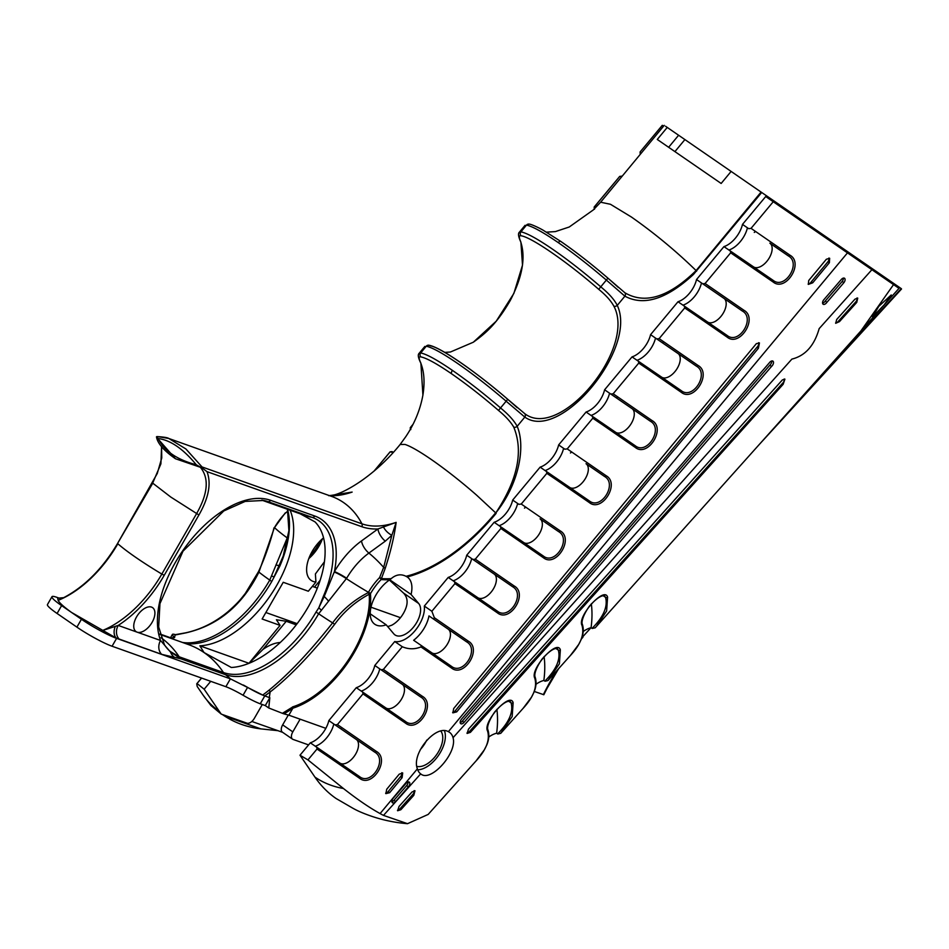 <?xml version="1.0" encoding="UTF-8"?>
<svg xmlns="http://www.w3.org/2000/svg" width="949" height="949" viewBox="0 0 949 949"><rect width="100%" height="100%" fill="white"/><g stroke="black" fill="none" stroke-linecap="round" stroke-linejoin="round"><path stroke-width="1.42" d="M370.24 613.825L386.196 624.822L393.788 633.825A19.775 10.913 124.6 0 0 395.009 634.94A19.775 10.913 124.6 0 0 414.345 626.043A19.775 10.913 124.6 0 0 418.663 603.469L411.071 594.465A28.66 15.813 124.6 0 0 407.323 577.063A28.66 15.813 124.6 0 0 407.18 576.968L406.03 576.304C400.941 573.754 395.994 574.536 391.202 578.641L389.825 579.709A150.417 83.014 -55.4 0 1 381.142 579.554A2.752 0.7 -135.4 0 0 379.6 577.597L383.669 567.383L391.866 535.26L385.294 541.155L368.9 553.077A49.455 27.296 124.6 0 0 346.67 578.238L318.65 613.766A90.736 50.083 -55.4 0 1 225.435 674.656L181.164 658.903L161.674 654.336A10.985 9.063 109.6 0 1 160.547 640.48L170.606 652.177A2.752 2.289 -50 0 0 170.322 651.512L179.183 656.791A97.047 80.06 -70.4 0 0 161.045 637.704M290.109 510.218A87.332 48.197 -55.4 0 1 276.681 585.462A87.332 48.197 -55.4 0 1 199.871 645.818L204.035 652.544L231.307 667.479A87.332 48.197 124.6 0 0 308.117 607.123A87.332 48.197 124.6 0 0 315.021 521.891L300.287 513.848M181.164 658.903A10.985 9.063 109.6 0 1 179.183 656.791L223.454 672.544A90.108 49.739 124.6 0 0 316.029 612.081L318.805 607.823L323.443 596.162A2.752 0.771 23.3 0 0 324.19 596.518L334.416 571.595A60.333 33.298 -55.4 0 1 361.533 540.894L377.939 528.973L396.136 522.377C394.274 536.505 390.62 551.867 385.187 568.475L381.427 578.546A149.384 82.444 124.6 0 0 391.202 578.641M389.825 579.709A28.66 15.813 124.6 0 0 375.804 595.237A28.66 15.813 124.6 0 0 374.819 624.264A28.66 15.813 124.6 0 0 386.196 624.822M476.054 760.92L484.263 749.935L486.647 745.238C489.043 739.698 489.447 734.502 487.857 729.674A1.447 1.329 -19.3 0 1 487.572 730.991C490.135 739.852 486.244 749.9 475.888 761.11L428.165 814.432L407.524 823.685L383.503 815.393A245.53 135.517 -55.4 0 1 380.086 813.566C369.434 807.694 357.215 799.331 343.431 788.5L307.951 759.912L299.991 755.214L310.323 742.818A20.653 11.4 124.6 0 0 325.839 728.334L288.852 715.178L292.861 708.203L293.277 707.242L292.541 706.922A82.741 45.659 124.6 0 0 353.301 651.987A82.741 45.659 124.6 0 0 369.173 594.252A2.752 1.898 -4.8 0 0 370.454 593.73A84.141 46.442 -55.4 0 1 292.861 708.203M325.839 728.334A20.653 11.4 124.6 0 0 328.84 720.599L333.799 724.004A20.653 11.4 -55.4 0 1 315.27 746.234L339.908 763.067A14.377 7.936 124.6 0 0 354.606 755.736A14.377 7.936 124.6 0 0 356.231 739.39L335.056 724.882L337.417 724.573L376.326 751.383A1.447 0.878 124.6 0 1 374.736 752.142L333.799 724.004M742.486 224.391L748.702 228.673L751.05 228.365L773.245 201.734L765.701 196.538L742.486 224.391A20.653 11.4 124.6 0 1 723.957 246.61L696.53 279.528A20.653 11.4 124.6 0 1 678.001 301.746L650.563 334.665A20.653 11.4 124.6 0 1 632.034 356.883L604.608 389.79A20.653 11.4 124.6 0 1 586.079 412.02L558.641 444.927A20.653 11.4 124.6 0 1 540.123 467.145L512.685 500.064A20.653 11.4 124.6 0 1 494.156 522.282L466.73 555.201A20.653 11.4 124.6 0 1 448.201 577.419L424.322 606.067A25.267 13.95 -55.4 0 1 415.045 630.694A25.267 13.95 -55.4 0 1 394.748 641.536L374.808 665.463A20.653 11.4 124.6 0 1 356.278 687.693L328.84 720.599M556.719 670.801A138.222 76.288 -55.4 0 0 543.338 694.68L558.653 668.63A136.597 75.398 124.6 0 0 551.511 680.279A136.597 75.398 124.6 0 0 543.848 694.739L534.275 691.465M788.168 412.198L901.23 288.603L761.691 192.481L693.529 274.391C666.696 299.113 643.825 306.373 624.893 296.171L606.684 280.37C589.91 265.957 573.765 253.359 558.237 242.6C543.03 232.185 532.46 226.348 526.493 225.103L529.127 224.118A2.883 2.788 100.5 0 0 526.493 225.103L520.906 231.853C526.932 233.074 537.537 238.887 552.698 249.29C568.214 260.026 584.347 272.636 601.097 287.12C608.985 293.585 614.371 299.67 617.253 305.4C637.858 348.342 560.076 442.388 524.821 417.086L506.458 401.474C489.66 387.05 473.504 374.464 457.999 363.716C442.827 353.325 432.246 347.488 426.267 346.207L428.901 345.234A2.883 2.788 100.6 0 0 426.267 346.207L420.68 352.957C426.635 354.143 437.228 359.968 452.459 370.407C467.987 381.154 484.12 393.764 500.87 408.224C508.711 414.701 514.144 420.727 517.181 426.315C525.829 446.647 518.973 484.073 495.781 512.958L476.647 495.188A75.078 9.905 -140.4 0 0 468.332 488.035A75.078 9.905 -140.4 0 0 443.42 468.225A75.078 9.905 -140.4 0 0 431.048 459.328A75.078 9.905 -140.4 0 0 420.063 452.139A75.078 9.905 -140.4 0 0 413.942 448.557A75.078 9.905 -140.4 0 0 408.829 445.959A75.078 9.905 -140.4 0 0 404.974 444.44L400.17 444.452C372.672 478.45 340.43 494.904 331.735 495.307L352.15 492.08L342.945 494.607M284.036 713.885L282.422 713.316L292.589 707.041A2.527 1.59 -125.3 0 1 292.755 708.369L284.036 713.885L288.852 715.178M160.049 634.478L188.543 644.608A97.047 80.06 -70.4 0 1 204.035 652.544A97.047 80.06 -70.4 0 1 223.454 672.544A10.985 9.063 109.6 0 0 225.435 674.656A69.241 57.118 109.6 0 1 230.382 678.843L262.766 695.059L269.077 690.148C288.662 674.181 309.849 651.749 332.613 622.876C342.031 610.029 353.918 599.946 368.259 592.627L369.173 594.252C355.306 601.678 343.799 611.702 334.665 624.312L323.953 637.989C304.404 661.287 286.468 679.27 270.145 691.975L264.783 695.925L269.824 697.729L265.293 705.593L260.251 703.802A22.29 2.717 -150.1 0 1 243.063 695.249A23.215 2.823 29.9 0 0 225.862 686.708L112.065 646.233A28.838 3.511 -150.1 0 1 76.905 627.135L57.094 613.481A28.838 3.511 -150.1 0 1 47.45 604.572L51.97 596.696A28.838 3.511 -150.1 0 1 57.165 597.431L60.167 598.511M292.672 706.981L293.277 707.242M282.422 713.316L268.769 707.99L269.824 697.729L264.522 695.831A22.29 2.717 -150.1 0 1 247.582 687.384A23.215 2.823 29.9 0 0 243.407 685.048M268.769 707.99L265.293 705.593M262.766 695.059L264.522 695.831M225.862 686.708L230.382 678.843L116.597 638.369A28.838 3.511 -150.1 0 1 81.436 619.258L71.519 612.437L116.881 638.463L102.136 630.646L118.21 625.427L136.881 632.07A14.555 8.031 124.6 0 1 136.063 631.619A14.555 8.031 124.6 0 1 136.573 616.874A14.555 8.031 124.6 0 1 152.587 607.645A14.555 8.031 124.6 0 1 152.077 622.39A14.555 8.031 124.6 0 1 137.368 632.236L136.881 632.07M161.674 654.336L116.134 637.965A10.985 7.734 115 0 1 115.232 626.613M664.241 125.363L600.634 202.22L610.468 204.284L631.5 217.084C654.502 233.217 676.02 251.046 696.091 270.572L693.529 274.391M324.392 561.808L315.4 573.967L315.922 582.045L308.33 591.227L283.229 582.295L262.126 619.009L280.062 625.379L248.911 663.351M389.375 580.017L403.491 593.03C407.299 597.016 408.094 602.069 405.875 608.155A19.775 10.913 -55.4 0 1 391.759 625.213L387.726 626.625M607.989 278.211L624.952 292.814C645.106 304.558 668.82 297.144 696.091 270.572L761.086 192.066L678.606 135.244L668.642 147.285M317.322 588.119L312.34 586.375M323.526 537.881A28.66 15.813 124.6 0 0 312.185 551.405A28.66 15.813 124.6 0 0 311.189 580.432A28.66 15.813 124.6 0 0 315.922 582.045M308.793 558.605A28.66 15.813 124.6 0 0 319.066 545.983A28.66 15.813 124.6 0 0 322.446 538.783M693.897 273.953L696.091 270.572L696.613 271.129M761.086 192.066L761.691 192.481M678.606 135.244L667.242 127.427L657.277 139.456L681.785 156.348L721.157 183.465L731.121 171.425M667.242 127.427L665.546 126.253M310.038 555.58A26.275 14.508 124.6 0 0 317.796 545.533A26.275 14.508 124.6 0 0 320.062 541.025M412.945 424.428L410.466 427.418L412.851 424.63L410.49 427.453L410.81 429.6M622.01 176.384L619.875 176.443M594.489 209.195L594.204 207.072L619.756 176.419L621.69 176.17M594.264 208.994L594.169 207.036L594.525 209.219M640.421 154.094L640.124 151.982L640.445 154.129M640.184 153.904L640.101 151.947L662.295 125.315L663.553 126.181M292.814 731.869A7.212 3.974 124.6 0 0 292.565 739.176L282.411 732.177A7.212 3.974 -55.4 0 1 282.66 724.882L292.814 731.869L300.109 719.188M292.565 739.176A7.212 3.974 124.6 0 0 293.087 739.437L308.579 744.906M262.292 704.526L254.356 718.334A7.212 3.974 124.6 0 1 246.954 723.174L221.295 714.123A257.796 142.291 -55.4 0 1 219.148 711.109A91.555 74.674 145.6 0 1 203.039 695.012L197.214 686.507L196.728 683.814L201.579 678.072L197.036 683.517L204.165 689.223L210.737 681.335M393.266 452.4L392.115 451.605L390.122 451.89L374.214 470.965L390.134 451.89L393.23 452.448M410.49 427.453L410.787 429.565M277.95 730.683L260.856 728.879A253.134 139.717 -55.4 0 1 224.806 716.163L222.291 714.467M221.295 714.123L210.868 705.451M219.148 711.109L204.165 689.223M251.817 721.465L282.66 732.343M175.98 634.845L185.897 632.864C218.116 625.462 242.458 605.213 258.923 572.117L274.308 527.917A2.752 1.079 -165.4 0 0 273.87 528.332A2.752 1.079 -165.4 0 0 273.881 528.617M173.881 639.389A69.241 57.118 -70.4 0 0 170.962 637.918L174.557 637.621L175.174 634.715M170.962 637.918L159.918 633.979M59.538 598.273L57.462 597.538L58.15 600.349L57.604 597.645A10.985 10.107 107.1 0 0 58.779 598.095L63.69 597.668L58.15 600.349C59.324 602.805 63.785 606.838 71.519 612.437L61.614 605.616A28.838 3.511 -150.1 0 1 51.97 596.696M158.032 436.635L168.803 438.485L185.897 448.972L202.018 466.932L201.9 467.798L175.482 458.758L156.799 437.525L156.68 436.647L158.032 436.635M280.062 625.379L276.42 619.744L286.23 621.275L296.254 624.845M248.982 663.327L262.897 649.484A41.815 23.073 -55.4 0 1 280.228 642.52M248.745 663.209L199.871 645.818M287.547 509.305A89.941 49.645 -55.4 0 1 279.836 566.114L271.722 581.559A90.108 49.739 -55.4 0 1 185.624 643.576M573.587 490.075L572.721 491.108M527.834 545.355L526.98 546.387M482.092 600.634L481.226 601.666M884.112 304.937L891.241 294.949L878.774 306.361L872.522 316.966L884.112 304.937M568.107 486.291L567.253 487.323M522.353 541.571L521.499 542.603M476.612 596.85L475.757 597.882M411.071 594.465L389.742 579.768M901.23 288.603L758.975 444.808M579.459 494.121L582.544 497.893M588.392 501.938L589.329 500.918M531.547 549.542L532.46 548.534M484.856 602.544A123.453 68.138 124.6 0 0 484.073 603.635M573.006 491.309L574.465 490.68M182.481 642.449A90.736 50.083 124.6 0 0 269.765 580.1L287.239 537.917A69.241 8.434 -150.1 0 1 274.498 527.597L285.258 512.923A2.752 0.7 -135.4 0 1 285.649 512.887A40.724 22.479 124.6 0 0 274.498 527.597L274.83 527.395M287.95 511.321L285.649 512.887L287.891 511.072M333.621 495.734L352.15 492.08A109.716 60.558 -55.4 0 1 329.742 495.734L331.723 495.307M400.478 617.692L370.988 607.206M265.85 612.52L297.156 623.659M287.452 509.281L288.899 530.657L283.205 556.067L274.012 576.98L271.782 576.031M279.836 566.114A2.752 0.771 -156.7 0 1 279.564 565.77L275.945 564.963M63.702 597.668C84.734 586.577 102.706 568.498 117.593 543.421L152.765 483.183L170.808 497.062L198.922 514.975C208.78 497.751 211.461 483.302 206.977 471.629L201.9 467.798M174.379 657.254A10.985 10.368 95.7 0 1 170.606 652.177L176.704 655.973A10.985 9.965 103.7 0 0 178.981 658.215M321.13 610.029A10.985 2.313 38.6 0 0 318.805 607.823L324.19 596.518A10.985 2.811 44.5 0 1 328.556 601.203M379.6 577.597A2.752 0.724 19.8 0 1 381.427 578.546A2.752 2.183 -85 0 1 381.142 579.554A38.351 21.163 124.6 0 0 370.644 593.398L368.437 592.306A40.724 22.479 -55.4 0 1 379.6 577.597M361.533 540.894A10.985 4.935 54 0 0 368.9 553.077A69.241 31.068 54 0 1 383.669 567.383A2.752 1.329 23.7 0 1 385.187 568.475M202.018 466.932L361.925 523.812A109.716 60.558 124.6 0 0 396.136 522.377L391.866 535.26A10.985 5.979 40.2 0 1 383.704 527.371M287.962 537.822A10.985 1.246 30.2 0 0 287.488 537.478A49.455 27.296 -55.4 0 1 288.223 536.256M287.867 538.368A10.985 1.257 29.4 0 0 287.239 537.917L287.488 537.478M385.294 541.155A10.985 4.935 54 0 1 377.939 528.973A112.196 61.922 -55.4 0 1 361.783 526.695L206.977 471.629M346.67 578.238A10.985 1.246 30.2 0 0 334.416 571.595A92.528 51.068 -55.4 0 0 314.748 516.019A2.752 2.266 109.6 0 1 312.185 517.383A97.047 80.06 109.6 0 1 303.229 514.892L261.77 500.147M370.644 593.398L368.437 592.306A69.241 8.434 29.9 0 1 346.409 578.676A10.985 1.388 30.5 0 0 334.273 572.069M119.337 639.27A10.985 9.063 109.6 0 1 118.21 625.427A90.226 49.799 -55.4 0 0 164.236 575.284L161.84 574.062L196.538 513.717C207.819 493.943 209.243 478.64 200.785 467.821M529.127 224.118C530.538 223.905 538.486 227.499 543.255 230.287L560.906 241.497A2.883 1.59 124.6 0 1 561.049 241.615C576.079 252.031 591.702 264.213 607.941 278.164L598.712 289.303C567.466 262.078 531.416 237.203 521.06 235.779C518.878 235.21 518.83 237.333 520.906 242.161A2.883 2.242 160.1 0 1 520.657 241.698C525.9 257.428 522.413 277.061 510.218 300.572C496.659 323.882 486.03 333.04 473.314 342.221L450.407 352.02L444.749 352.387M495.781 512.958C517.62 479.909 523.623 451.309 513.765 427.157C510.716 421.878 505.627 416.303 498.486 410.419C482.27 396.421 466.659 384.226 451.629 373.823C436.896 363.728 426.635 358.081 420.846 356.895C418.639 356.361 418.651 358.449 420.893 363.17L422.91 395.092C424.95 382.269 424.191 371.486 420.632 362.732L420.632 362.732A2.883 2.266 157.6 0 0 420.893 363.17M525.105 225.293L519.447 232.125L520.906 231.853A2.883 2.788 99.9 0 0 521.06 235.779M424.879 346.397L419.221 353.23L420.68 352.957A2.883 2.788 -80 0 0 420.846 356.895M624.952 292.814A2.883 2.408 121.7 0 1 624.893 296.171L617.253 305.4A2.883 2.242 160.1 0 1 613.884 306.207C610.954 300.797 605.901 295.163 598.712 289.303M513.765 427.157A2.883 2.266 -22.4 0 0 517.181 426.315L524.821 417.086A2.883 2.396 -61.4 0 0 524.868 413.752C560.04 440.68 636.494 348.497 613.884 306.207M520.906 242.161L522.508 265.115L513.86 293.431L496.232 321.177L473.314 342.221M430.051 345.744C440.336 347.239 476.398 372.127 507.703 399.268L524.868 413.752M201.235 467.655L196.277 464.749C183.181 448.865 170.488 440.122 158.186 438.521C164.236 450.941 176.941 459.684 196.277 464.749M158.186 438.521L156.466 436.825M299.991 755.214L314.961 777.112A257.796 142.291 124.6 0 0 336.136 798.536L351.166 807.243A256.598 141.626 124.6 0 0 360.442 811.988C375.543 818.453 391.237 822.356 407.524 823.685M582.022 625.462A1.447 1.329 -19.3 0 0 582.306 624.157C583.896 628.985 583.493 634.169 581.085 639.709L578.712 644.407L570.337 655.581C580.681 644.371 584.584 634.335 582.022 625.462C576.862 616.577 604.596 585.936 607.585 597.146L606.625 611.026L596.352 626.518L899 288.366L871.906 269.694L819.153 328.639C814.325 345.638 805.238 355.792 791.893 359.102L453.041 737.705C457.643 752.782 430.597 782.972 420.692 773.85L383.503 815.393L420.692 773.85A25.267 13.95 -55.4 0 1 418.746 771.834A25.267 13.95 -55.4 0 1 417.382 768.844C411.166 753.672 435.733 724.134 448.355 731.679L847.481 252.873L773.245 201.734M174.557 637.621A23.215 2.823 29.9 0 0 173.596 636.423A22.29 2.717 -150.1 0 1 172.398 634.43A22.29 2.717 -150.1 0 1 175.399 634.656M264.783 695.925L260.251 703.802M247.582 687.384L243.063 695.249M173.596 636.423L172.481 638.357M893.555 284.605L893.543 284.617A54.935 30.321 -55.4 0 1 893.555 284.605L861.016 330.774L893.543 284.617M487.572 730.991C482.412 722.094 510.147 691.453 513.136 702.675L512.175 716.554L500.74 733.316L497.798 734.004L496.635 733.197A25.493 14.069 124.6 0 0 488.759 737.029M534.797 678.227A1.447 1.329 -19.3 0 0 535.082 676.91C536.671 681.75 536.268 686.934 533.86 692.473L531.487 697.171L523.113 708.345C533.457 697.135 537.359 687.1 534.797 678.227C529.637 669.342 557.371 638.701 560.361 649.911L559.4 663.79L547.964 680.552L545.011 681.228L543.872 680.445A25.493 14.069 124.6 0 0 535.983 684.288M596.352 626.518L595.177 627.811L592.223 628.463L591.097 627.68A25.493 14.069 124.6 0 0 583.208 631.524M560.361 649.911A1.447 1.329 161.3 0 1 558.332 650.124L557.466 648.891C558.036 648.926 554.204 645.273 541.938 659.223C533.635 671.418 534.655 676.471 535.082 676.91M545.011 681.228L544.868 681.121C556.28 669.674 560.764 659.341 558.332 650.124L556.138 648.606M547.929 680.587L549.127 679.282M543.872 680.445L544.868 681.121M543.86 680.433A113.939 62.883 124.6 0 0 544.097 656.589M607.585 597.146A1.447 1.329 161.3 0 1 605.557 597.36L604.691 596.126C605.26 596.162 601.429 592.508 589.163 606.458C580.859 618.653 581.879 623.718 582.306 624.157M595.177 627.811L596.055 626.838M592.223 628.463L592.081 628.357C603.493 616.909 607.989 606.577 605.557 597.36L603.362 595.842M591.097 627.68L592.081 628.357M591.085 627.669A113.939 62.883 124.6 0 0 591.322 603.825M513.136 702.675A1.447 1.329 161.3 0 1 511.108 702.877L510.242 701.643C510.811 701.691 506.968 698.025 494.714 711.975C486.41 724.182 487.43 729.235 487.857 729.674M523.279 708.156L500.704 733.363M497.798 734.004L497.644 733.885C509.055 722.438 513.539 712.106 511.108 702.877L508.913 701.37M496.873 709.354A113.939 62.883 124.6 0 1 496.635 733.197L497.644 733.885M310.323 742.818L359.588 776.626C371.225 786.009 387.975 759.461 374.736 752.142L356.231 739.39L374.736 752.142M374.808 665.463L379.754 668.879A20.653 11.4 -55.4 0 1 361.237 691.097L385.875 707.942A14.377 7.936 124.6 0 0 400.561 700.599A14.377 7.936 124.6 0 0 402.186 684.253L381.024 669.745L383.372 669.436L422.293 696.258A1.447 0.878 124.6 0 1 420.704 697.005L379.754 668.879M356.278 687.693L405.555 721.501C417.18 730.872 433.93 704.324 420.704 697.005L402.186 684.253L420.704 697.005M466.73 555.201L471.677 558.605A20.653 11.4 -55.4 0 1 453.148 580.824L477.786 597.668A14.377 7.936 124.6 0 0 492.484 590.325A14.377 7.936 124.6 0 0 494.109 573.979L472.946 559.483L475.295 559.163L514.204 585.984A1.447 0.878 124.6 0 1 512.614 586.731L471.677 558.605M448.201 577.419L497.478 611.227C509.103 620.599 525.853 594.062 512.614 586.731L494.109 573.979L512.614 586.731M512.685 500.064L517.632 503.468A20.653 11.4 -55.4 0 1 499.115 525.699L523.753 542.531A14.377 7.936 124.6 0 0 538.439 535.2A14.377 7.936 124.6 0 0 540.064 518.854L558.581 531.606A1.447 0.878 124.6 0 0 560.171 530.847C574.394 538.735 555.9 567.882 543.409 557.739A1.447 0.913 -55.4 0 0 543.433 556.09C555.058 565.474 571.808 538.925 558.581 531.606L540.064 518.854L558.581 531.606M494.156 522.282L543.433 556.09M558.641 444.927L563.599 448.343A20.653 11.4 -55.4 0 1 545.07 470.562L569.708 487.406A14.377 7.936 124.6 0 0 584.406 480.064A14.377 7.936 124.6 0 0 586.019 463.717L604.537 476.469A1.447 0.878 124.6 0 0 606.126 475.722C620.361 483.61 601.856 512.745 589.365 502.602A1.447 0.913 -55.4 0 0 589.388 500.953C601.025 510.337 617.775 483.788 604.537 476.469L586.019 463.717L604.537 476.469M540.123 467.145L589.388 500.953M604.608 389.79L609.555 393.206A20.653 11.4 -55.4 0 1 591.025 415.425L615.664 432.269A14.377 7.936 124.6 0 0 630.361 424.927A14.377 7.936 124.6 0 0 631.987 408.58L610.812 394.072L613.173 393.764L652.082 420.585A1.447 0.878 124.6 0 1 650.504 421.332L609.555 393.206M586.079 412.02L635.356 445.828C646.981 455.2 663.731 428.663 650.504 421.332L631.987 408.58L650.504 421.332M650.563 334.665L655.51 338.069A20.653 11.4 -55.4 0 1 636.993 360.288L661.631 377.133A14.377 7.936 124.6 0 0 676.329 369.79A14.377 7.936 124.6 0 0 677.942 353.443L656.767 338.935L659.128 338.627L698.049 365.448A1.447 0.878 124.6 0 1 696.459 366.195L655.51 338.069M632.034 356.883L681.311 390.691C692.936 400.063 709.686 373.526 696.459 366.195L677.942 353.443L696.459 366.195M696.53 279.528L701.477 282.932A20.653 11.4 -55.4 0 1 682.948 305.163L707.586 321.996A14.377 7.936 124.6 0 0 722.284 314.653A14.377 7.936 124.6 0 0 723.909 298.318L702.746 283.81L705.095 283.49L744.004 310.311A1.447 0.878 124.6 0 1 742.415 311.07L701.477 282.932M678.001 301.746L727.266 335.555C738.903 344.926 755.653 318.389 742.415 311.07L723.909 298.318L742.415 311.07M747.432 227.796A20.653 11.4 -55.4 0 1 728.915 250.026L753.553 266.871A14.377 7.936 124.6 0 0 768.239 259.528A14.377 7.936 124.6 0 0 769.864 243.181L788.382 255.933A1.447 0.878 124.6 0 0 789.971 255.186C804.194 263.075 785.701 292.209 773.21 282.067A1.447 0.913 -55.4 0 0 773.233 280.418C784.859 289.801 801.608 263.253 788.382 255.933L769.864 243.181L788.382 255.933M723.957 246.61L773.233 280.418M376.326 751.383C390.561 759.283 372.067 788.417 359.564 778.275A1.447 0.913 -55.4 0 0 359.588 776.626L339.908 763.067L359.588 776.626M326.729 753.992L326.492 755.428L317.025 749.022L316.776 747.266M359.564 778.275L326.492 755.428M422.293 696.258C436.516 704.146 418.023 733.28 405.531 723.138A1.447 0.913 -55.4 0 0 405.555 721.501L385.875 707.942L405.555 721.501M405.531 723.138L362.993 693.885L362.732 692.129M514.204 585.984C528.439 593.872 509.945 623.007 497.454 612.876A1.447 0.913 -55.4 0 0 497.478 611.227L477.786 597.668L497.478 611.227M464.607 588.594L464.369 590.029L454.915 583.623L454.654 581.867M497.454 612.876L464.369 590.029M517.632 503.468L518.889 504.334L521.25 504.038L560.171 530.847M510.574 533.457L510.325 534.892L500.87 528.486L500.609 526.731M543.409 557.739L510.325 534.892M563.599 448.343L564.845 449.197L567.217 448.901L606.126 475.722M556.529 478.32L556.292 479.755L546.826 473.349L546.577 471.594M589.365 502.602L556.292 479.755M652.082 420.585C666.317 428.474 647.823 457.608 635.332 447.477A1.447 0.913 -55.4 0 0 635.356 445.828L615.664 432.269L635.356 445.828M602.496 423.195L602.247 424.618L592.793 418.212L592.532 416.457M635.332 447.477L602.247 424.618M698.049 365.448C712.272 373.337 693.778 402.471 681.287 392.34A1.447 0.913 -55.4 0 0 681.311 390.691L661.631 377.133L681.311 390.691M648.452 368.058L648.214 369.493L638.748 363.087L638.487 361.332M681.287 392.34L648.214 369.493M744.004 310.311C758.239 318.2 739.745 347.346 727.242 337.203A1.447 0.913 -55.4 0 0 727.266 335.555L707.586 321.996L727.266 335.555M694.407 312.921L694.17 314.356L684.704 307.951L684.454 306.195M727.242 337.203L694.17 314.356M751.05 228.365L789.971 255.186M773.21 282.067L730.671 252.814L730.41 251.058M424.322 606.067L431.866 611.263L434.345 617.704L468.248 641.121C482.483 649.009 463.978 678.144 451.487 668.013L420.976 646.933C414.677 649.436 408.45 649.377 402.293 646.732L394.748 641.536M420.976 646.933L421.297 645.545L413.634 640.267A25.267 13.95 124.6 0 0 428.972 615.913L433.527 619.045L434.345 617.704M451.487 668.013A1.447 0.913 -55.4 0 0 451.51 666.364C463.136 675.735 479.897 649.199 466.659 641.868L433.527 619.045M421.297 645.545L451.51 666.364M468.248 641.121A1.447 0.878 124.6 0 1 466.659 641.868L428.972 615.913M431.831 652.805A14.377 7.936 124.6 0 0 446.528 645.462A14.377 7.936 124.6 0 0 448.142 629.116L466.659 641.868M454.915 583.623L431.866 611.263M317.025 749.022L307.951 759.912M791.893 359.102L453.041 737.705A25.267 13.95 124.6 0 0 451.594 734.455A25.267 13.95 124.6 0 0 449.506 732.331A25.267 13.95 124.6 0 0 448.355 731.679M417.69 769.781A25.267 13.95 124.6 0 0 438.509 755.392A25.267 13.95 124.6 0 0 444.464 730.837M416.884 766.377A21.697 11.981 124.6 0 0 438.557 751.62A21.697 11.981 124.6 0 0 440.917 731.204M420.348 749.544A21.697 11.981 124.6 0 0 425.437 742.592A21.697 11.981 124.6 0 0 426.742 740.125M730.671 252.814L705.095 283.49M684.704 307.951L659.128 338.627M638.748 363.087L613.173 393.764M592.793 418.212L567.217 448.901M546.826 473.349L521.25 504.038M500.87 528.486L475.295 559.163M402.293 646.732L383.372 669.436M362.993 693.885L337.417 724.573M783.15 384.298L784.918 379.137L782.356 379.944L468.498 729.14L467.122 733.435L470.396 732.355L783.15 384.298L782.225 383.669A3.689 2.028 124.6 0 0 784.182 378.983M856.757 302.387L857.742 298.116L854.978 299.149L836.686 319.493L835.713 323.289L839.474 321.616L856.757 302.387L855.868 301.77L838.584 320.999L839.474 321.616M413.788 795.357L400.881 809.722L397.631 810.754L399.043 806.425L411.996 792.012L414.998 790.754L413.788 795.357L412.708 794.61L399.79 808.963A3.606 1.993 -55.4 0 1 397.489 810.351M838.584 320.999A3.689 2.028 -55.4 0 1 835.595 323.028M782.225 383.669L469.34 731.62L470.396 732.355M469.34 731.62A3.606 1.993 -55.4 0 1 466.979 733.043M412.708 794.61A3.606 1.993 124.6 0 0 414.155 790.612M855.868 301.77A3.63 2.005 124.6 0 0 857.03 297.962M395.686 801.49L408.378 786.804A3.606 1.993 -55.4 0 0 409.244 782.118A3.606 1.993 -55.4 0 0 406.018 783.364L393.289 798.109A3.606 1.993 124.6 0 0 392.139 802.463A3.606 1.993 124.6 0 0 392.435 802.771A3.606 1.993 124.6 0 0 395.686 801.49L393.954 800.304A3.606 1.993 -55.4 0 1 391.89 801.727M408.07 781.964A3.606 1.993 124.6 0 1 406.647 785.606L393.954 800.304M406.647 785.606L408.378 786.804M758.381 348.307L759.437 342.945L756.341 343.668L453.705 708.5L452.875 712.865L456.706 711.88L758.381 348.307L756.934 347.31A3.689 2.028 124.6 0 0 758.654 342.684M829.367 262.731L812.7 282.826L808.334 284.403L808.726 280.501L826.354 259.255L829.663 258.294L829.367 262.731L827.943 261.758L811.276 281.841L812.7 282.826M402.103 777.682L402.696 772.961L399.221 774.182L386.729 789.236L385.863 793.637L389.659 792.688L402.103 777.682L400.573 776.626L388.117 791.632A3.606 1.993 -55.4 0 1 385.638 793.21M811.276 281.841A3.689 2.028 -55.4 0 1 808.145 284.071M756.934 347.31L455.188 710.837L456.706 711.88M455.188 710.837A3.606 1.993 -55.4 0 1 452.649 712.45M400.573 776.626A3.606 1.993 124.6 0 0 401.83 772.7M827.943 261.758A3.63 2.005 124.6 0 0 828.904 258.033M871.906 269.694L847.481 252.873M841.004 279.836L823.53 300.074A3.689 2.028 124.6 0 0 822.83 303.917A3.689 2.028 124.6 0 0 823.139 304.226A3.689 2.028 124.6 0 0 826.923 302.316L843.91 282.648A3.63 2.005 -55.4 0 0 844.515 278.259A3.63 2.005 -55.4 0 0 841.004 279.836M461.57 719.069L770.114 361.913A3.689 2.028 -55.4 0 1 772.913 361.13A3.689 2.028 -55.4 0 1 771.549 366.421L464.037 722.379A3.606 1.993 124.6 0 1 460.751 723.684A3.606 1.993 124.6 0 1 460.455 723.387A3.606 1.993 124.6 0 1 461.57 719.069M771.751 360.964A3.689 2.028 124.6 0 1 769.805 365.223L462.305 721.181L464.037 722.379M462.305 721.181A3.606 1.993 -55.4 0 1 460.194 722.64M843.341 278.104A3.63 2.005 124.6 0 1 842.178 281.45L825.191 301.118L826.923 302.316M825.191 301.118A3.689 2.028 -55.4 0 1 822.569 303.194M842.178 281.45L843.91 282.648M769.805 365.223L771.549 366.421M282.66 724.882L288.318 715.036M323.443 596.162A89.941 49.645 124.6 0 0 312.185 517.383L267.926 501.641A97.047 80.06 109.6 0 1 262.221 500.206M137.368 632.236L160.547 640.48A92.528 51.068 -55.4 0 1 188.732 542.626A92.528 51.068 -55.4 0 1 270.477 500.277A2.752 2.266 109.6 0 1 267.926 501.641A89.941 49.645 124.6 0 0 263.715 500.467L245.174 501.416L223.786 510.953L183.003 551.179L159.954 603.623L158.673 627.004L164.391 644.668A89.941 49.645 124.6 0 0 170.322 651.512M581.856 637.728A138.222 76.288 -55.4 0 1 582.793 636.708L591.025 627.692M496.137 513.362A150.417 83.014 -55.4 0 1 407.18 576.968M269.077 690.148A2.752 2.017 -129.7 0 1 270.145 691.975A160.215 132.172 -70.4 0 0 269.326 697.551M316.029 612.081A10.985 1.34 29.9 0 1 318.65 613.766A69.241 8.434 29.9 0 0 332.613 622.876L334.665 624.312M449.007 556.043L447.193 558.237M684.893 139.586L674.929 151.615M320.11 580.337L314.51 587.111M157.226 436.587C163.904 437.026 167.759 437.655 168.803 438.485L331.498 496.363A75.078 61.934 109.6 0 1 343.479 502.496A75.078 61.934 109.6 0 1 361.925 523.812A2.752 2.266 -70.4 0 1 361.783 526.695M662.295 125.315L640.101 151.947L662.331 125.339M619.733 176.372L594.169 207.036L619.756 176.419L621.678 176.146M260.856 728.879L224.806 716.163M392.115 451.605L390.098 451.843L374.001 471.155M185.257 632.995A2.752 1.257 77.4 0 1 185.553 632.841A2.752 1.257 77.4 0 1 185.897 632.864M271.722 581.559A10.985 1.34 29.9 0 0 269.765 580.1A69.241 8.434 -150.1 0 1 258.923 572.117L258.496 571.856M286.23 621.275L262.897 649.484M406.03 576.304A149.384 82.444 124.6 0 0 495.627 512.804M582.923 637.254L582.935 637.242A136.597 75.398 124.6 0 0 581.405 638.938L582.793 636.708M403.491 593.03L418.663 603.469M102.136 630.646A87.747 48.423 124.6 0 0 161.84 574.062A75.078 9.146 29.9 0 1 136.027 557.561A75.078 9.146 29.9 0 1 117.854 543.765A87.747 48.423 -55.4 0 1 58.15 600.349M152.552 483.409L160.891 463.871L161.591 446.516M270.477 500.277L314.748 516.019M198.922 514.975L164.236 575.284M558.237 242.6L558.237 242.6A2.883 1.59 124.6 0 1 560.906 241.497C575.972 251.924 591.654 264.154 607.965 278.176L618.404 287.464M498.486 410.419L507.739 399.292L517.146 407.607M452.459 370.407L452.459 370.407A2.883 1.59 -55.4 0 0 451.629 373.823M343.431 788.5A91.555 74.674 145.6 0 1 314.961 777.112M116.597 638.369L112.065 646.233M81.436 619.258L76.905 627.135M61.614 605.616L57.094 613.481M341.996 727.669L340.632 728.642M387.951 672.533L386.599 673.517M372.447 700.291L372.696 698.855M479.874 562.271L478.51 563.243M525.829 507.134L524.477 508.106M571.784 451.997L570.432 452.97M617.752 396.86L616.399 397.845M663.707 341.735L662.355 342.708M709.674 286.598L708.31 287.571M755.629 231.461L754.277 232.434M740.125 259.219L740.374 257.784M399.79 808.963L400.881 809.722M380.086 813.566L417.382 768.844M388.117 791.632L389.659 792.688M196.728 683.814L201.532 678.061M211.058 705.676L203.039 695.012M410.549 429.375L410.182 427.963M410.466 427.418L410.395 429.173M175.233 634.679L185.553 632.841C200.69 629.567 214.759 622.58 227.76 611.891C239.243 601.773 241.117 598.617 245.352 593.374L258.389 571.82C265.981 556.161 272.055 535.853 273.87 528.332A2.752 2.752 0 0 1 274.142 527.656M175.375 458.699L175.482 458.758C163.797 450.597 157.463 443.302 156.49 436.872M117.593 543.421L157.261 473.48L161.769 457.928L161.532 446.445M328.662 495.675L346.349 493.741M758.88 444.915L901.526 288.994M600.658 202.184L593.327 209.907L569.234 227.001L555.355 231.603L546.47 232.149M400.146 444.464L405.757 436.706C414.464 423.764 420.17 409.944 422.886 395.235M419.221 353.23C417.643 354.499 418.118 357.666 420.632 362.732M519.447 232.125C517.905 233.312 518.308 236.503 520.657 241.698M428.901 345.234C440.882 347.227 476.564 372.399 507.739 399.292M172.398 634.43L170.5 637.752M570.503 655.391L549.139 679.27"/></g></svg>
